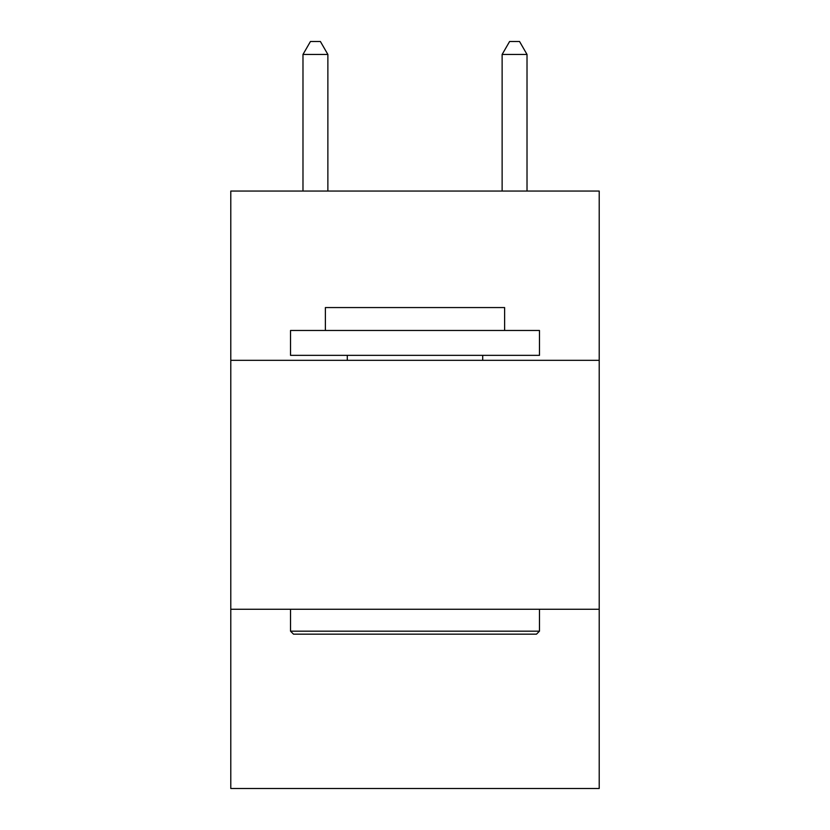 <?xml version="1.0" encoding="UTF-8"?>
<svg xmlns="http://www.w3.org/2000/svg" width="830" height="830" viewBox="0 0 830 830"><rect width="100%" height="100%" fill="white"/><g stroke="black" fill="none" stroke-linecap="round" stroke-linejoin="round"><path stroke-width="1.25" d="M599.208 360.334L599.208 191.056L230.792 191.056L230.792 360.334L599.208 360.334L599.208 788.5L230.792 788.5L230.792 360.334M599.208 609.272L230.792 609.272M293.519 634.162L290.531 631.174L539.469 631.174L536.481 634.162L293.519 634.162M539.469 330.464L539.469 355.354L290.531 355.354L290.531 330.464L539.469 330.464M325.381 330.464L325.381 307.557L504.619 307.557L504.619 330.464M539.469 609.272L539.469 631.174M290.531 609.272L290.531 631.174M482.707 355.354L482.707 360.334M347.293 355.354L347.293 360.334M527.019 191.056L527.019 54.448L502.129 54.448L502.129 191.056M502.129 54.448L509.599 41.5L519.549 41.5L527.019 54.448M327.871 191.056L327.871 54.448L302.981 54.448L302.981 191.056M302.981 54.448L310.451 41.5L320.401 41.5L327.871 54.448"/></g></svg>
